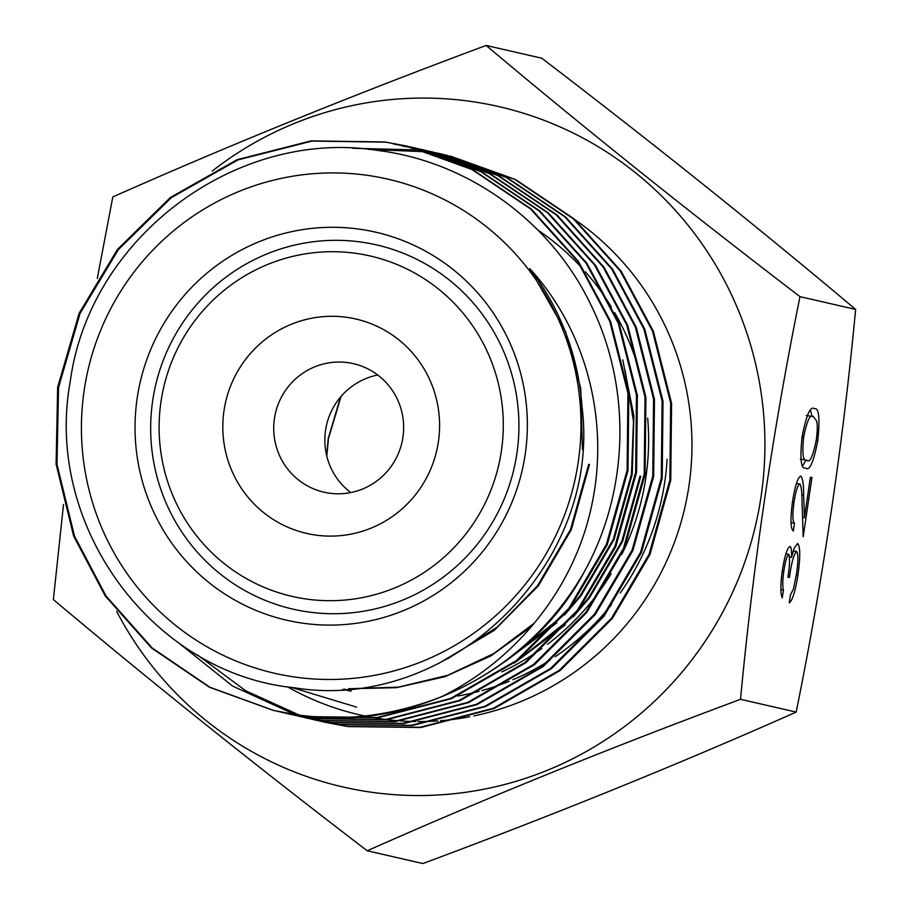 <?xml version="1.0" encoding="UTF-8"?>
<svg xmlns="http://www.w3.org/2000/svg" width="909" height="909" viewBox="0 0 909 909"><rect width="100%" height="100%" fill="white"/><g stroke="black" fill="none" stroke-linecap="round" stroke-linejoin="round"><path stroke-width="1.36" d="M541.787 58.221C653.162 143.361 757.776 227.091 855.63 309.424C842.779 445.66 822.952 579.874 796.17 712.088C679.068 764.06 554.638 814.555 422.867 863.55L367.213 850.779C484.315 798.806 608.757 748.312 740.517 699.316C753.266 563.887 773.082 429.662 799.977 296.652C688.602 211.513 583.987 127.783 486.133 45.45L541.787 58.221M212.195 171.097A349.011 343.67 102.9 0 1 471.964 101.581A349.011 343.67 102.9 0 1 761.128 496.178A349.011 343.67 102.9 0 1 370.008 792.034A349.011 343.67 102.9 0 1 116.647 611.337M341.114 396.358L328.501 438.411L326.786 456.113M326.604 455.364L328.274 438.354L340.591 396.96M377.735 375.008A65.925 64.914 -77.1 0 0 325.547 430.321A65.925 64.914 -77.1 0 0 350.749 492.564M347.272 317.4A109.989 108.307 -77.1 0 0 224.012 410.641A109.989 108.307 -77.1 0 0 315.139 535.003A109.989 108.307 -77.1 0 0 438.399 441.763A109.989 108.307 -77.1 0 0 347.272 317.4M348.317 362.702A65.925 64.914 -77.1 0 0 274.87 415.981A65.925 64.914 -77.1 0 0 323.934 492.167A65.925 64.914 -77.1 0 0 329.058 493.132A65.925 64.914 -77.1 0 0 402.494 439.854A65.925 64.914 -77.1 0 0 353.431 363.668A65.925 64.914 -77.1 0 0 348.317 362.702M640.004 476.123L621.824 541.298L588.827 597.508L579.476 608.894M571.238 617.927L517.789 660.411M640.788 476.293L622.597 541.48L589.6 597.69L573.056 617.018M565.307 624.847L514.289 663.081M588.714 464.34L570.522 529.527L537.526 585.737L497.496 626.915L447.648 658.764M589.486 464.522L571.307 529.708L538.31 585.919L494.291 630.301L438.99 663.263M534.378 623.04L493.973 653.435L447.728 675.296L398.426 687.147L349.101 688.738M531.276 626.721L490.962 655.855L445.217 676.603L396.71 687.647L348.34 688.806M625.028 370.133L633.493 421.242L631.46 474.157L613.28 539.332L580.272 595.554L570.932 606.939M562.682 615.972L509.233 658.457M622.767 359.93L633.857 415.822L632.232 474.339L614.052 539.514L581.056 595.725L564.5 615.052M556.763 622.881L505.734 661.116M529.742 268.575A254.884 250.986 102.9 0 1 581.976 406.323C602.349 565.534 449.001 713.111 294.436 687.783C151.803 673.603 43.927 525.22 70.175 382.03C89.037 238.113 235.272 128.43 376.61 150.28C468.033 161.313 551.172 221.478 591.043 305.163C632.164 388.552 629.039 492.201 583.692 572.863A289.96 285.528 102.9 0 1 441.547 696.714C515.846 660.229 574.272 588.634 591.645 505.665C609.598 422.89 587.566 331.74 529.742 268.575L565.568 331.501L580.737 388.416L582.464 449.432M302.129 623.097A199.06 196.014 102.9 0 1 137.202 398.04A199.06 196.014 102.9 0 1 360.282 229.295A199.06 196.014 102.9 0 1 525.197 454.364A199.06 196.014 102.9 0 1 302.129 623.097M307.503 611.848A186.845 183.982 102.9 0 1 152.701 400.596A186.845 183.982 102.9 0 1 362.089 242.203A186.845 183.982 102.9 0 1 516.891 453.455A186.845 183.982 102.9 0 1 307.503 611.848M356.714 253.463A174.63 171.96 102.9 0 1 501.404 450.898A174.63 171.96 102.9 0 1 305.697 598.94A174.63 171.96 102.9 0 1 161.007 401.494A174.63 171.96 102.9 0 1 356.714 253.463M368.225 175.471A253.475 249.6 102.9 0 1 578.238 462.056A253.475 249.6 102.9 0 1 294.186 676.932A253.475 249.6 102.9 0 1 84.173 390.347A253.475 249.6 102.9 0 1 368.225 175.471M320.82 721.28L347.056 726.382L420.003 727.302L493.314 708.293L559.24 670.331L611.541 618.165L649.117 554.229L669.865 480.088L670.672 403.062L652.469 331.024L620.268 270.984L573.227 218.694L514.71 179.346L446.274 155.144M445.819 155.041L441.967 154.246M441.524 154.166L437.661 153.428M437.206 153.348L433.332 152.667M432.877 152.598L428.991 151.985M428.537 151.917L368.588 149.371M450.103 155.996L515.608 179.55L574.124 218.899L621.165 271.189L653.355 331.228L671.569 403.266L670.751 480.293L650.015 554.433L612.427 618.37L560.137 670.535L494.201 708.497L420.901 727.507L347.942 726.586L324.638 722.189M278.074 711.474L304.31 716.565L377.258 717.485L450.569 698.487L516.494 660.513L568.784 608.348L606.371 544.411L627.119 470.271L627.926 393.245L609.723 321.207L577.522 261.167L530.481 208.877L471.964 169.528L407.357 146.179L384.734 141.952L311.117 140.872L237.056 159.7L170.381 197.492L117.409 249.509L79.14 313.287L57.653 387.257L56.097 464.113L73.629 536.003L105.205 595.895L151.553 648.026L209.388 687.215L273.336 710.418L295.755 714.599C344.113 721.803 392.711 715.837 441.547 696.714M583.692 572.863C532.606 670.251 405.346 734.131 296.652 714.804L273.348 710.418M273.791 710.52L209.956 687.249L152.269 648.072L106.035 595.997L74.527 536.208L56.994 464.317L58.551 387.461L80.037 313.491L118.295 249.714L171.267 197.696L237.953 159.904L312.014 141.077L385.632 142.156L407.8 146.281M407.357 146.179L472.85 169.744L531.379 209.081L578.419 261.372L610.609 321.411L628.812 393.449L628.005 470.476L607.269 544.616L569.682 608.553L517.391 660.718L451.455 698.691L378.155 717.69L305.197 716.769L281.892 712.383M286.619 713.44L312.855 718.53L385.802 719.451L459.113 700.453L525.038 662.479L577.34 610.314L614.927 546.377L635.664 472.237L636.47 395.21L618.268 323.172L586.066 263.133L539.037 210.843L480.509 171.494L415.902 148.144L394.188 144.111M411.618 147.19L393.29 143.906M412.516 147.394L416.356 148.247M415.902 148.144L481.406 171.699L539.923 211.047L586.964 263.337L619.165 323.377L637.368 395.415L636.561 472.441L615.825 546.582L578.238 610.518L525.936 662.684L460.011 700.657L386.7 719.655L313.753 718.735L290.437 714.338M295.175 715.394L321.4 720.496L394.358 721.416L467.658 702.407L533.594 664.445L585.885 612.28L623.472 548.343L644.208 474.203L645.026 397.165L626.812 325.127L594.622 265.098L547.582 212.808L489.053 173.46L424.458 150.11L416.765 148.485M420.174 149.156L416.322 148.36M415.879 148.281L401.835 145.872M402.732 146.076L416.322 148.394M421.072 149.36L424.901 150.212M424.458 150.11L489.951 173.664L548.479 213.013L595.509 265.303L627.71 325.331L645.913 397.369L645.106 474.407L624.369 548.547L586.782 612.484L534.492 664.649L468.555 702.612L395.245 721.621L322.297 720.701L299.879 716.508M299.913 716.372L329.956 722.45L402.903 723.371L476.214 704.373L542.139 666.411L594.441 614.245L632.028 550.297L652.764 476.157L653.571 399.131L635.368 327.092L603.167 267.053L556.138 214.763L497.609 175.426L433.002 152.064L425.321 150.44M428.718 151.121L424.878 150.326M424.423 150.235L420.56 149.508M420.106 149.417L410.391 147.837M411.277 148.042L420.549 149.542M421.003 149.621L424.867 150.349M429.616 151.326L433.445 152.167M433.002 152.064L498.507 175.63L557.024 214.967L604.065 267.257L636.266 327.297L654.469 399.335L653.662 476.373L632.914 550.502L595.338 614.45L543.037 666.615L477.111 704.577L403.801 723.575L330.853 722.655L307.537 718.269M312.264 719.326L338.5 724.416L411.459 725.337L484.758 706.338L550.695 668.365L602.985 616.2L640.572 552.263L661.309 478.123L662.116 401.096L643.913 329.058L611.723 269.019L564.682 216.728L506.154 177.38L441.558 154.03L433.866 152.405M437.274 153.087L429.559 151.587M432.968 152.201L429.116 151.462M428.662 151.383L424.787 150.712M424.333 150.633L418.935 149.792M352.522 148.269L419.833 149.996L424.776 150.769M425.23 150.837L429.105 151.508M438.161 153.291L442.001 154.132M441.547 154.03L507.052 177.585L565.58 216.933L612.609 269.223L644.811 329.263L663.013 401.301L662.206 478.327L641.47 552.467L603.883 616.404L551.581 668.569L485.656 706.543L412.345 725.541L339.398 724.621L316.093 720.223M290.891 714.44L287.074 713.531M286.619 713.417L282.824 712.451M307.992 718.371L304.174 717.451M299.47 716.258L295.686 715.224M295.243 715.099L291.459 714.008M178.187 642.515L232.59 686.079L294.914 714.485M295.345 714.622L299.118 715.769M299.561 715.894L303.333 716.985M300.015 715.974L307.572 718.133M304.231 717.19L311.821 719.212M316.537 720.326L312.719 719.417M312.276 719.314L308.469 718.337M299.572 715.837L295.811 714.69M537.969 230.159A253.827 249.941 102.9 0 1 582.658 268.769M585.373 271.791A253.827 249.941 102.9 0 1 611.303 306.924M614.677 312.616A253.827 249.941 102.9 0 1 644.992 396.96M647.685 418.117A253.827 249.941 102.9 0 1 621.813 554.354M611.087 573.818A253.827 249.941 102.9 0 1 547.536 644.299M541.866 648.481A253.827 249.941 102.9 0 1 501.779 671.921M794.023 502.188C792.375 514.494 792.534 521.493 794.489 523.186L793.33 531.015C790.512 528.879 790.239 519.016 792.546 501.438C795.125 485.406 797.897 476.964 800.886 476.123C802.761 478.361 803.681 484.656 803.647 494.996L804.42 517.721L810.408 477.157L811.942 477.509L803.192 536.742L801.999 501.518C802.09 492.337 801.363 486.485 799.84 483.974C797.75 484.906 795.807 490.985 794.023 502.188L792.466 501.973M799.977 296.652L855.63 309.424M740.517 699.316L796.17 712.088M783.831 571.227C782.569 580.203 782.433 586.464 783.433 589.986L782.274 597.815C780.376 594.009 780.376 585.066 782.274 570.977C784.592 556.206 787.137 548.013 789.921 546.411C791.228 546.9 791.75 550.524 791.5 557.297L794.171 548.138L797.602 543.548C800.318 546.377 800.443 556.797 797.977 574.818C795.409 591.1 792.5 600.451 789.262 602.883L790.421 595.054L793.5 588.702L796.454 574.329C798.318 561.592 798.352 553.956 796.568 551.399C793.818 554.104 791.444 562.807 789.444 577.499L787.91 577.147C789.762 565.466 790.046 557.831 788.762 554.229C786.91 555.797 785.262 561.455 783.831 571.227L782.274 571M817.782 440.626C813.544 462.363 809.499 471.476 805.624 467.965C800.999 469.567 799.806 459.25 802.056 437.013C806.317 415.004 810.419 405.584 814.373 408.732C818.952 407.539 820.1 418.163 817.782 440.626L816.225 440.399M63.528 504.484L53.37 599.576C150.701 681.489 255.315 765.219 367.213 850.779M486.133 45.45C354.987 94.195 230.545 144.69 112.83 196.912L97.274 278.495M291.448 687.386L356.612 707.134M197.412 654.9L245.555 690.704L299.277 715.088M299.709 715.235L303.458 716.44M303.901 716.576L307.662 717.724M308.106 717.86L311.889 718.939M312.332 719.064L316.116 720.098M316.571 720.212L320.377 721.178M325.092 722.291L321.263 721.382M780.854 589.611L783.433 589.986M789.591 557.024L791.5 557.297M796.42 574.59L797.977 574.818M793.193 550.911L796.568 551.399M785.887 553.82L788.762 554.229M791.023 522.686L794.489 523.186M802.545 517.448L804.42 517.721M810.396 477.282L811.942 477.509M796.42 483.474L799.84 483.974M805.999 460.056L802.658 465.806M810.442 410.141L812.055 416.39M802.079 436.877L803.636 437.104C802.056 454.125 803.101 461.806 806.772 460.147L800.34 459.227M800.897 459.295L806.772 460.147C809.726 463.329 812.907 456.613 816.293 440.013C817.532 430.559 817.6 424.128 816.487 420.719L813.214 416.561L806.169 415.527M813.214 416.561C810.203 413.8 807.01 420.651 803.636 437.104M667.092 459.272A253.827 249.941 102.9 0 1 620.222 593.02M611.53 604.599A253.827 249.941 102.9 0 1 555.217 656.696M550.025 660.116A253.827 249.941 102.9 0 1 512.881 679.75M509.21 681.273A253.827 249.941 102.9 0 1 481.906 690.59M479.111 691.34A253.827 249.941 102.9 0 1 457.818 695.999M351.192 691.01A253.827 249.941 102.9 0 1 346.886 689.806L351.204 691.022M344.545 689.113L346.397 689.658A253.827 249.941 102.9 0 1 344.534 689.113M385.677 719.462A274.972 270.768 102.9 0 1 380.814 718.803A274.972 270.768 102.9 0 1 375.553 717.985M374.463 717.803A274.972 270.768 102.9 0 1 365.702 716.167M364.748 715.962A274.972 270.768 102.9 0 1 287.437 686.795M575.17 219.808A274.972 270.768 102.9 0 1 686.329 500.757A274.972 270.768 102.9 0 1 473.919 715.917M469.68 716.758A274.972 270.768 102.9 0 1 440.558 720.712M437.786 720.928A274.972 270.768 102.9 0 1 417.72 721.564M415.708 721.553A274.972 270.768 102.9 0 1 400.608 720.928M399.04 720.814A274.972 270.768 102.9 0 1 386.961 719.621M801.761 494.723L803.647 494.996M298.993 716.303L299.89 716.508M342.886 689.306L350.658 691.09"/></g></svg>
